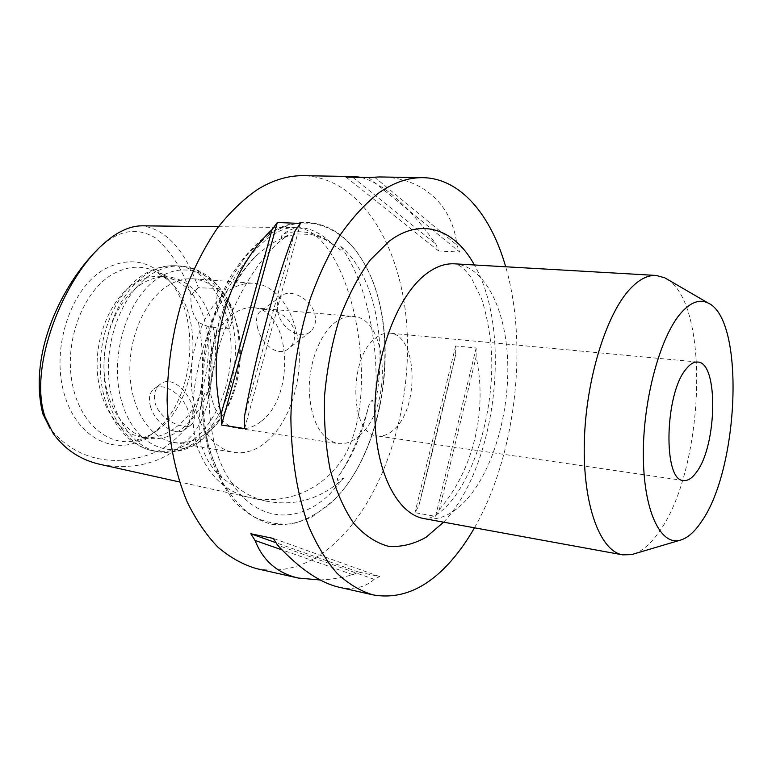 <?xml version="1.0" encoding="UTF-8"?>
<svg xmlns="http://www.w3.org/2000/svg" width="772" height="772" viewBox="0 0 772 772"><rect width="100%" height="100%" fill="white"/><g stroke="black" fill="none" stroke-linecap="round" stroke-linejoin="round"><path stroke-width="0.58" stroke-dasharray="3.86 2.9" d="M288.188 235.267L270.586 243.991L258.456 253.843C227.75 282.311 206.269 342.758 208.498 398.96C208.546 395.785 207.764 393.363 206.172 391.703C203.576 394.511 202.032 398.207 201.531 402.791C198.288 417.913 198.327 432.272 201.666 445.898C205.844 459.118 212.696 469.858 222.23 478.119L231.388 484.391C232.43 484.16 232.314 483.33 231.05 481.892L231.156 482.066C256.931 522.827 298.861 524.323 329.644 494.215L343.839 477.964L337.673 480.445C337.075 478.717 337.769 476.729 339.748 474.481C350.44 457.989 359.791 436.286 367.8 409.382C368.485 405.503 369.991 402.376 372.316 400.021L374.642 406.178C388.422 344.978 375.231 275.199 340.761 246.403C341.764 248.063 341.668 249.279 340.452 250.041L332.23 243.769C321.596 233.742 311.145 228.387 300.858 227.692C294.73 227.75 289.182 229.699 284.212 233.559C281.828 235.064 280.902 236.464 281.423 237.766L288.188 235.267C252.666 257.539 214.394 333.022 208.498 398.96M374.642 406.178C377.595 377.788 376.012 348.732 369.904 319C363.776 289.066 354.058 264.864 340.761 246.403M101.383 464.647C137.995 470.814 168.035 461.241 191.504 435.929C211.75 411.794 215.919 369.72 208.701 326.768L228.56 329.007C232.189 323.372 233.482 316.674 232.42 308.916C229.545 301.119 224.777 294.306 218.1 288.467L198.365 287.744C184.904 249.916 166.125 229.274 142.048 225.81M198.365 287.744L191.012 294.73C190.327 306.272 192.807 315.536 198.462 322.513C202.592 343.347 203.586 364.741 201.463 386.695C199.041 401.353 194.341 414.593 187.345 426.414C179.172 436.508 170.033 444.431 159.92 450.173C125.247 466.433 80.693 466.066 50.238 428.614L50.006 428.267M198.462 322.513L208.701 326.768M277.852 312.245C276.231 304.988 277.476 299.526 281.597 295.879C290.204 287.995 311.888 299.102 314.995 314.976C316.346 322.04 314.851 327.569 310.479 331.545C300.433 341.002 280.989 328.206 277.852 312.245M375.211 338.425C379.998 334.488 384.813 332.722 389.657 333.147C417.314 334.006 420.074 407.22 394.038 429.464C388.634 434.511 383.076 436.662 377.363 435.939C350.17 435.128 347.979 358.449 375.211 338.425M667.404 279.348C711.292 306.378 703.823 471.962 658.603 532.612C650.921 543.536 642.912 550.581 634.584 553.727M257.481 327.338C260.695 343.579 278.055 358.42 289.21 348.153C293.939 343.907 295.628 338.165 294.257 330.918C290.89 314.957 267.276 304.708 260.058 311.57C256.555 314.754 255.696 320.004 257.481 327.338M150.511 406.593C154.95 423.645 176.73 437.772 185.579 429.087C189.487 425.391 190.462 419.765 188.532 412.209C184.325 395.119 162.467 380.808 153.628 389.117C149.421 392.909 148.378 398.738 150.511 406.593M193.125 408.668C195.181 416.147 194.689 421.367 191.668 424.33C185.174 431.123 159.823 420.016 155.153 403.158C153.223 395.148 154.844 388.924 160.007 384.475C171.181 374.545 189.13 391.404 193.125 408.668M338.86 587.183C353.383 590.097 365.156 587.482 374.179 579.338L379.592 576.568L358.401 572.004L352.929 574.715L343.357 577.07L331.603 579.087L320.187 579.994M256.603 568.655C286.547 574.088 314.358 563.956 340.037 538.248C386.907 490.683 412.827 402.617 406.641 323.468C400.485 244.599 360.292 177.589 303.608 175.698M268.27 234.196C303.473 210.563 340.78 223.986 362.184 260.029C402.202 323.632 387.312 448.156 333.417 500.526L312.824 516.468C299.546 522.905 286.065 525.568 272.391 524.449C258.881 520.994 246.307 513.476 234.649 501.897C223.861 488.049 215.147 470.872 208.508 450.375C200.353 417.787 199.437 379.949 206.085 342.942C211.827 318.759 219.914 296.747 230.326 276.897C241.8 258.9 254.451 244.666 268.27 234.196M359.598 435.466C392.832 407.799 388.75 317.601 352.997 316.423C346.898 315.922 340.828 318.016 334.797 322.696C319.483 334.652 308.385 364.239 309.244 392.051C311.473 422.043 320.988 439.21 337.789 443.543C345.306 444.537 352.572 441.845 359.598 435.466M261.467 421.078C296.13 395.196 290.697 309.099 253.091 307.719C246.683 307.198 240.343 309.128 234.08 313.528C197.613 336.206 201.975 426.675 238.654 428.441C246.548 429.502 254.152 427.051 261.467 421.078M266.697 441.623C288.39 423.114 301.62 384.388 299.044 349.089C296.535 313.799 278.045 285.196 253.901 283.295C245.313 282.677 236.792 285.244 228.338 290.986C205.97 306.195 189.758 345.345 191.302 382.632C192.72 419.958 211.277 448.908 233.675 452.373C245.178 454.032 256.188 450.452 266.697 441.623M207.465 432.32L220.271 418.8C240.932 391.25 246.538 344.408 232.951 312.757C224.073 292.241 210.843 280.921 193.29 278.798C184.498 278.171 175.794 280.622 167.186 286.142C144.422 300.762 128.152 338.512 129.957 374.584C131.655 410.694 150.772 438.872 173.719 442.443C185.502 444.161 196.754 440.783 207.465 432.32M182.414 428.383C204.696 410.945 218.061 373.966 215.05 340.143C212.097 306.33 192.643 278.856 167.688 276.907C158.82 276.27 150.048 278.673 141.382 284.096C118.483 298.474 102.184 335.637 104.104 371.187C105.909 406.786 125.238 434.636 148.388 438.245C160.277 439.982 171.625 436.701 182.414 428.383M175.784 427.341C219.817 396.065 219.113 297.066 173.372 279.483L160.914 276.405C152.026 275.768 143.245 278.152 134.56 283.556C111.622 297.867 95.323 334.874 97.272 370.29C99.096 405.754 118.492 433.517 141.691 437.135L154.516 437.087C161.985 435.765 169.078 432.513 175.784 427.341M157.256 430.467C198.558 400.822 205.834 314.243 169.444 281.047L154.284 270.769C140.398 264.921 126.145 266.282 111.535 274.861C83.723 291.546 65.321 338.233 71.516 379.148C77.489 420.19 105.783 446.255 133.913 441.053L151.071 434.636L157.256 430.467M152.238 433.681C195.837 402.366 203.47 311.55 165.044 276.424C146.844 259.546 126.396 257.288 103.689 269.64C70.725 288.892 51.203 347.622 63.922 392.784C76.216 438.178 114.96 456.879 145.705 438.091L152.238 433.681M97.465 249.684L99.569 247.754C118.261 230.037 136.885 226.756 155.452 237.911C171.654 251.971 183.504 270.904 191.012 294.73M231.05 481.892C241.491 492.005 253.39 498.461 266.736 501.269C295.83 506.528 321.528 498.76 343.839 477.964M474.462 527.807C515.464 456.406 528.695 345.837 505.689 266.774M439.403 509.404C473.757 469.839 487.615 409.932 476.131 356.751L476.141 347.969L455.654 345.981L455.663 354.686C443.031 408.581 430.757 458.935 418.849 505.766L414.969 512.666L435.562 516.381L439.403 509.404L476.131 356.751M361.18 177.357C384.244 184.045 409.131 206.278 435.842 244.058L438.679 250.997L459.697 252.077L456.918 245.091C452.701 206.172 424.098 177.039 379.525 176.952M218.1 288.467C214.51 307.179 217.994 320.698 228.56 329.007M379.592 576.568L273.385 538.451M374.179 579.338L277.563 545.196M352.929 574.715L282.012 549.896M358.401 572.004L275.951 542.706M244.28 417.469L295.193 230.645M244.637 428.547L300.443 223.446M374.304 176.981L456.918 245.091M352.669 177.213L435.842 244.058M346.068 177.106L438.679 250.997M368.524 177.483L459.697 252.077M476.141 347.969L435.562 516.381M455.663 354.686L418.849 505.766M455.654 345.981L414.969 512.666M268.984 234.881L248.98 252.54C236.502 268.009 225.82 286.566 216.932 308.211C209.415 331.149 204.59 355.091 202.467 380.036C202.023 404.837 204.368 428.199 209.501 450.105L220.522 478.939C229.959 495.286 240.922 507.822 253.39 516.536C266.379 522.876 279.705 525.211 293.36 523.541C306.889 519.691 319.753 512.483 331.95 501.906L333.803 500.092C387.467 447.943 402.308 323.864 362.454 260.54C341.137 224.652 304.004 211.325 268.984 234.881M355.236 317.929C345.142 270.75 323.593 228.271 295.647 227.634C246.075 224.169 175.369 365.996 196.706 444.981C207.35 475.214 225.771 492.893 251.952 497.998C287.271 505.071 324.481 489.11 344.486 455.934C364.037 422.043 365.378 367.424 355.236 317.929M339.748 474.481C352.495 455.972 361.846 434.269 367.8 409.382M466.327 499.938C452.875 514.567 438.795 520.801 424.089 518.61L426.366 518.755C425.304 519.295 435.707 517.993 447.084 505.757C475.928 475.813 496.299 404.084 490.944 344.833C489.139 328.129 486.07 312.901 481.728 299.15L470.988 277.129L463.171 268.077C458.51 264.806 455.634 263.387 454.563 263.831C484.44 265.877 505.67 308.453 507.658 360.466C509.703 412.547 493.096 470.399 466.327 499.938M443.611 522.171L443.9 521.872C496.435 466.249 512.473 331.149 474.375 264.97M332.23 243.769C317.823 232.642 301.813 229.236 284.212 233.559M203.258 438.322L217.308 423.471C239.938 393.257 246.046 342.218 231.175 307.526C217.984 274.465 186.554 259.566 158.704 277.862C126.531 297.616 108.196 358.893 122.188 403.302C135.708 448.001 174.704 461.984 203.258 438.322M197.97 440.214C223.301 419.862 238.336 377.344 234.891 338.551C231.513 299.777 209.415 268.164 180.822 266.079C170.959 265.433 161.194 268.135 151.505 274.176C125.363 290.475 106.488 333.272 108.505 374.372C110.396 415.519 132.379 447.625 158.607 451.861C172.397 453.946 185.521 450.057 197.97 440.214M193.685 439.509C219.045 419.225 234.09 376.813 230.616 338.107C227.219 299.42 205.062 267.865 176.431 265.79C166.549 265.143 156.764 267.826 147.076 273.848C120.895 290.108 102.02 332.79 104.066 373.783C105.976 414.825 127.998 446.863 154.265 451.118C168.084 453.203 181.217 449.333 193.685 439.509M201.531 402.791C203.412 432.803 210.312 457.912 222.23 478.119M258.456 253.843C207.436 297.307 191.832 427.804 231.156 482.066M218.457 226.717L300.858 227.692M53.307 433.642L50.238 428.614M333.417 500.526L333.803 500.092C387.776 447.142 402.424 324.722 362.454 260.54L362.184 260.029M284.115 237.081L297.288 233.935L310.614 234.437C319.434 236.107 327.724 240.208 335.482 246.722M697.676 362.039L389.657 333.147M310.479 331.545L289.21 348.153M191.668 424.33L185.579 429.087M253.091 307.719L352.997 316.423M193.29 278.798L253.901 283.295M232.951 312.757L231.175 307.526C225.395 293.582 216.961 282.697 205.873 274.851C198.269 269.737 189.912 266.813 180.822 266.079L176.431 265.79C164.947 265.124 153.937 268.116 143.399 274.764C116.099 292.106 98.324 333.543 100.476 373.339C102.628 412.914 124.475 445.82 154.265 451.118L158.607 451.861C176.798 453.434 191.446 449.179 202.553 439.114L217.308 423.471L220.271 418.8M160.914 276.405L167.688 276.907M173.372 279.483L154.284 270.769M169.444 281.047L165.044 276.424M266.736 501.269L179.548 481.96M103.853 243.566L99.569 247.764M151.071 434.636L145.705 438.091M154.516 437.087L133.913 441.053M141.691 437.135L148.388 438.245M173.719 442.443L233.675 452.373M238.654 428.441L337.789 443.543M160.007 384.475L153.628 389.117M281.597 295.879L260.058 311.57M683.509 480.512L377.363 435.939"/><path stroke-width="1.16" d="M218.457 226.717L142.048 225.81C129.773 225.897 117.045 231.822 103.853 243.566C63.159 278.682 28.053 367.424 45.027 416.88L53.307 433.642C65.379 450.095 81.398 460.43 101.383 464.647L179.548 481.96M50.006 428.267L42.836 413.869C27.705 353.277 62.686 283.922 97.465 249.684M686.424 368.649C690.264 363.93 694.018 361.73 697.676 362.039C718.607 362.126 717.207 445.357 696.489 472.165C692.156 478.225 687.833 481.004 683.509 480.512C662.752 481.245 664.624 392.765 686.424 368.649M701.314 521.853C694.298 532.323 687.07 538.489 679.649 540.342C660.06 545.36 643.375 509.887 643.327 454.409C643.134 399.066 660.33 336.312 681.01 312.95C690.612 302.18 699.625 298.851 708.04 302.981C745.241 319.347 739.229 468.855 701.314 521.853M634.584 553.727L631.631 554.605L622.724 554.865C600.201 551.333 582.763 505.216 584.317 442.375C585.726 379.631 606.445 313.171 630.763 288.217C639.477 279.223 647.93 274.967 656.142 275.44L664.74 277.795L667.404 279.348M320.187 579.994L298.31 578.054C277.36 573.191 262.953 560.655 255.069 540.468L250.832 533.77L273.385 538.451L277.563 545.196C299.478 568.694 319.907 582.696 338.86 587.183L373.021 594.884C401.054 599.767 427.196 588.332 451.446 560.568C459.774 551.025 467.446 540.101 474.462 527.807M221.11 414.091C205.806 346.84 227.547 271.493 272.053 229.602L277.331 222.49L300.443 223.446L295.193 230.645C277.688 274.147 255.966 353.267 244.28 417.469L244.637 428.547L221.506 425.034L221.11 414.091L272.053 229.602M505.689 266.774C491.021 215.214 460.662 178.293 422.921 177.666L379.525 176.952L368.524 177.483L346.068 177.106L354.464 176.537L303.608 175.698C288.467 175.408 273.163 179.972 257.694 189.381C243.556 199.118 230.143 212.01 217.463 228.058C205.439 245.776 194.969 265.858 186.052 288.332C173.903 323.979 167.592 361.228 167.099 400.079C168.209 438.477 174.887 472.406 187.142 501.877C196.02 519.932 206.298 535.054 217.965 547.223C230.21 557.577 243.093 564.718 256.603 568.655L298.31 578.054M422.921 177.666C408.755 177.386 394.318 182.279 379.621 192.334C366.16 202.746 353.315 216.536 341.089 233.704C329.451 252.666 319.241 274.176 310.46 298.243C298.417 336.418 291.893 376.253 290.87 417.739C291.382 458.684 297.249 494.707 308.453 525.79C316.607 544.781 326.112 560.588 336.959 573.21C348.355 583.864 360.379 591.091 373.021 594.884M354.464 176.537L361.18 177.357M282.012 549.896L255.069 540.468M275.951 542.706L250.832 533.77M221.506 425.034L277.331 222.49M351.916 176.605L352.669 177.213M622.724 554.865L424.089 518.61C397.107 514.171 375.076 471.19 374.854 414.12C374.488 357.137 396.654 297.394 424.725 275.044C434.781 267.006 444.72 263.271 454.563 263.831L656.142 275.44M474.375 264.97C455.007 229.342 421.473 216.739 389.156 241.24L370.174 260.058C358.247 276.501 347.95 296.236 339.275 319.241C331.863 343.608 326.971 369.016 324.597 395.467C323.806 421.734 325.649 446.428 330.136 469.521C336.032 491.002 343.897 508.922 353.73 523.3C364.413 535.266 375.993 542.938 388.48 546.315C401.15 547.242 413.686 544.221 426.067 537.254L443.611 522.171M679.649 540.342L631.631 554.605M708.04 302.981L664.74 277.795"/></g></svg>

